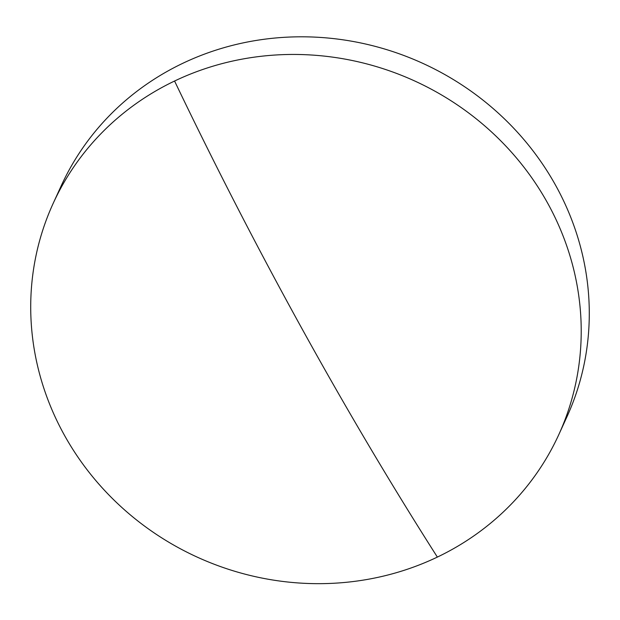 <?xml version="1.0" encoding="UTF-8"?>
<svg xmlns="http://www.w3.org/2000/svg" width="620" height="620" viewBox="0 0 620 620"><rect width="100%" height="100%" fill="white"/><g stroke="black" fill="none" stroke-linecap="round" stroke-linejoin="round"><path stroke-width="0.93" d="M64.1 434.643A278 261.725 -155.4 0 0 437.364 557.086A278 261.725 -155.4 0 0 558.798 434.636A278 261.725 -155.4 0 0 547.832 203.469A278 261.725 -155.4 0 0 174.569 81.026A278 261.725 -155.4 0 0 53.134 203.476A278 261.725 -155.4 0 0 64.1 434.643M558.798 434.636L566.866 416.989A278 261.725 -155.4 0 0 555.9 185.822A278 261.725 -155.4 0 0 301.475 36.805A278 261.725 -155.4 0 0 61.202 185.837L53.134 203.476M437.364 557.086A1302.651 345.084 -115.5 0 1 174.569 81.026"/></g></svg>
